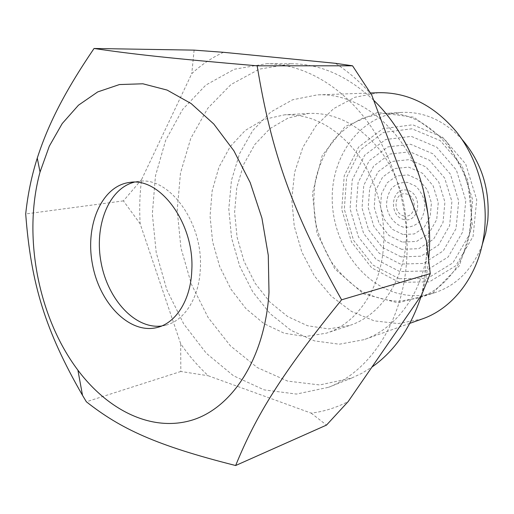 <?xml version="1.0" encoding="UTF-8"?>
<svg xmlns="http://www.w3.org/2000/svg" width="514" height="514" viewBox="0 0 514 514"><rect width="100%" height="100%" fill="white"/><g stroke="black" fill="none" stroke-linecap="round" stroke-linejoin="round"><path stroke-width="0.39" stroke-dasharray="2.57 1.93" d="M482.138 245.049C472.405 269.375 456.85 285.174 435.461 292.46C423.176 296.321 410.802 296.668 398.337 293.488C360.173 283.593 331.896 240.982 332.205 197.582C332.179 154.187 361.509 115.091 401.068 112.438C423.632 111.32 443.923 120.276 461.932 139.294M161.659 325.998L165.983 325.137C184.629 320.505 199.226 297.638 200.319 268.796C203.422 222.523 168.945 175.897 138.523 181.403L134.186 182.2M223.506 52.306C211.909 57.632 201.327 64.745 191.773 73.65L141.588 179.572C139.731 194.131 139.255 208.883 140.174 223.828L180.684 343.77C188.895 355.669 198.096 366.334 208.279 375.766L311.156 413.134C323.897 411.585 336.24 407.724 348.19 401.55M371.699 94.974C360.449 82.15 348.325 71.594 335.327 63.299M421.493 295.132C425.245 277.721 426.877 259.609 426.382 240.796M406.401 264.01C410.615 214.897 396.056 161.223 368.487 122.981C340.782 84.816 302.251 63.794 266.695 63.697L234.378 69.236L205.857 85.061L182.618 109.437L165.63 140.386L155.466 175.878L152.337 213.901L156.211 252.515L166.844 289.838L183.768 324.032L206.307 353.272L233.504 375.779L264.1 389.875L296.443 394.071L328.523 387.305C368.834 371.898 401.511 324.122 406.401 264.01M311.156 413.134L326.506 425.091M180.684 343.77L180.832 371.481L208.279 375.766M141.588 179.572L123.418 200.878L140.174 223.828M194.106 50.134L191.773 73.65M373.691 100.275C347.856 76.078 320.428 63.903 291.406 63.749L259.352 69.133L230.979 84.534L207.778 108.274L190.752 138.446L180.478 173.057L177.208 210.142L180.915 247.793L191.349 284.158L208.061 317.427L230.375 345.813L257.321 367.581L287.641 381.099L319.695 384.954L351.473 378.143L361.907 373.254L371.937 367.073M421.57 294.959C425.129 283.317 427.513 271.103 428.715 258.317M383.412 247.652C386.11 214.126 375.702 177.857 356.279 152.35C335.122 126.412 311.227 113.902 284.589 114.821L263.785 119.46L245.313 130.395L230.137 146.708L218.938 167.256L212.166 190.803L210.053 216.066L212.616 241.741L219.696 266.548L230.979 289.247L245.949 308.644L263.939 323.614L284.062 333.181L305.258 336.541L326.313 333.181C356.196 323.788 380.231 289.864 383.412 247.652M406.118 242.145C408.881 209.603 398.742 174.458 379.653 149.747C358.868 124.613 335.289 112.502 308.92 113.414L288.296 117.944L269.946 128.603L254.822 144.492L243.623 164.519L236.813 187.462L234.609 212.064L237.057 237.07L243.996 261.208L255.117 283.272L269.908 302.091L287.699 316.573L307.616 325.767L328.607 328.915L349.449 325.523C379.036 316.206 402.854 283.124 406.118 242.145M423.016 188.285C407.898 131.494 360.128 92.199 317.138 94.904L292.62 99.774L270.801 111.981L252.843 130.395L239.556 153.686L231.454 180.395L228.801 209.031L231.608 238.111L239.717 266.181L252.74 291.817L270.12 313.656L291.059 330.406L314.542 340.904L339.317 344.213L363.912 339.696C397.296 328.356 424.243 290.789 428.181 244.208L428.792 229.122L427.899 213.856M378.805 92.693L354.988 97.242L333.67 108.608L315.994 125.757L302.804 147.467L294.631 172.363L291.759 199.059L294.246 226.141L301.924 252.233L314.427 275.992L331.202 296.122L351.473 311.433L374.224 320.864L398.228 323.569L422.045 319.014M472.347 224.952L467.734 179.964L446.505 141.177L413.905 117.231L377.578 112.489L345.08 126.572L322.233 155.511L312.467 193.341L316.958 233.375L334.845 268.918L363.411 293.783L398.054 302.9L432.46 293.359L459.394 265.719L472.347 224.952M470.83 224.657C478.155 166.048 429.569 108.171 382.75 113.607L363.828 117.693C351.994 123.103 341.649 130.877 332.802 141.022C325.028 152.24 319.335 164.795 315.724 178.673C313.392 192.981 313.302 207.45 315.448 222.093C318.847 236.491 324.27 249.907 331.71 262.346C340.184 273.917 350.105 283.484 361.464 291.053C373.434 297.214 385.911 300.632 398.909 301.3L418.004 298.126C445.445 289.626 467.541 260.373 470.83 224.657M123.418 200.878L25.7 213.952M180.832 371.481L86.358 401.781M399.288 282.327L371.744 267.91L351.48 241.985L341.765 209.41L344.2 175.833L358.579 147.107L382.795 128.693L412.723 124.793L442.522 137.154L465.678 163.972L476.741 199.728L473.098 236.369L455.86 265.738L429.293 281.89L399.288 282.327M399.179 278.729L372.92 265.051L353.574 240.346L344.309 209.275L346.642 177.253L360.385 149.889L383.476 132.413L411.952 128.789L440.254 140.605L462.221 166.118L472.719 200.068L469.282 234.872L452.95 262.815L427.732 278.241L399.179 278.729M399.789 271.559L376.036 259.294L358.489 236.993L350.085 208.864L352.231 179.874L364.722 155.183L385.635 139.512L411.309 136.383L436.727 147.132L456.4 170.095L465.8 200.563L462.761 231.808L448.163 256.974L425.528 270.974L399.789 271.559M400.432 264.08L379.287 253.28L363.636 233.472L356.144 208.427L358.085 182.624L369.258 160.709L387.871 146.901L410.635 144.261L433.077 153.866L450.405 174.188L458.681 201.077L456.04 228.653L443.216 250.935L423.24 263.438L400.432 264.08M401.042 256.859L382.442 247.452L368.634 230.06L362.023 208.009L363.764 185.297L373.639 166.061L390.03 154.014L409.992 151.81L429.595 160.304L444.687 178.095L451.902 201.559L449.628 225.633L438.481 245.159L421.037 256.19L401.042 256.859M401.685 249.341L385.738 241.355L373.877 226.481L368.197 207.566L369.707 188.092L378.214 171.644L392.278 161.422L409.324 159.636L426.003 166.947L438.802 182.117L444.918 202.06L443.017 222.53L433.585 239.183L418.756 248.673L401.685 249.341M402.301 242.081L388.937 235.451L378.959 223.005L374.186 207.136L375.477 190.797L382.647 177.047L394.444 168.553L408.688 167.14L422.566 173.295L433.193 185.952L438.269 202.542L436.707 219.568L428.894 233.465L416.565 241.445L402.301 242.081M402.95 234.512L392.278 229.276L384.292 219.362L380.476 206.686L381.523 193.637L387.273 182.688L396.699 175.974L408.026 174.914L419.019 179.855L427.417 189.897L431.426 203.03L430.205 216.516L424.05 227.554L414.29 233.947L402.95 234.512M403.567 227.207C394.887 224.695 388.243 216.452 386.579 206.249C386.451 199.374 388.173 193.341 391.745 188.143C396.23 183.999 401.447 182.078 407.39 182.374L415.627 186.119C420.426 190.72 423.517 196.515 424.905 203.499C424.994 210.567 423.163 216.702 419.411 221.894C414.766 225.935 409.485 227.708 403.567 227.207M404.216 219.594C388.353 216.522 390.743 187.122 406.728 190.103C422.983 192.917 420.285 223.108 404.216 219.594M404.12 216.008C392.188 213.728 394.007 191.6 406.002 193.887C418.152 196.02 416.167 218.591 404.12 216.008M138.523 181.403L129.772 182.419M165.983 325.137L157.477 327.418M291.406 63.749L266.695 63.697M351.473 378.143L328.523 387.305M308.92 113.414L284.589 114.821M349.449 325.523L326.313 333.181M370.472 92.995L317.138 94.904M409.831 323.357L363.912 339.696M401.068 112.438L382.75 113.607M435.461 292.46L418.004 298.126"/><path stroke-width="0.77" d="M461.932 139.294C481.541 162.193 490.15 189.293 487.773 220.596L485.698 233.138L482.138 245.049M134.186 182.2C108.377 188.734 94.004 226.43 101.174 263.027C107.998 299.701 135.259 329.435 161.659 325.998M191.78 270.653C190.726 299.746 176.141 322.786 157.477 327.418C130.048 334.768 99.761 303.87 92.539 264.678C84.804 225.588 101.566 185.695 129.772 182.419C160.214 176.893 194.825 223.976 191.78 270.653M235.65 465.523L326.506 425.091L348.19 401.55L421.493 295.132L430.25 273.621L426.382 240.796L371.699 94.974L352.553 65.798L335.327 63.299L223.506 52.306L194.106 50.134L94.049 48.477C131.462 54.041 169.659 58.326 257.154 65.818C271.392 152.69 292.479 212.558 341.604 299.81C280.907 374.622 256.056 415.543 235.65 465.523C155.678 445.349 120.674 428.811 86.358 401.781L82.516 395.35C45.36 330.753 30.994 284.069 25.7 213.952C27.743 194.523 31.598 175.91 37.271 158.1C47.918 125.198 63.768 93.066 94.049 48.477M428.715 258.317L428.753 257.919C434.478 200.319 411.701 136.467 373.691 100.275M371.937 367.073C394.668 351.133 411.213 327.09 421.57 294.959M427.899 213.856L423.016 188.285M409.831 323.357L422.045 319.014C454.389 307.989 480.468 272.908 484.574 229.944C488.037 195.468 477.358 158.338 456.644 132.079C434.073 105.383 408.129 92.25 378.805 92.693L370.472 92.995M268.995 292.376L268.282 255.336L261.915 218.097L250.215 182.631L233.864 150.763L213.798 124.028L191.157 103.571L167.121 90.078L142.866 83.788L119.434 84.553L97.724 91.916L78.462 105.203L62.194 123.585L49.305 146.169L40.041 172.036C22.494 235.688 38.12 317.453 77.897 370.151C108.158 410.506 151.958 432.345 192.242 420.079C232.322 407.795 265.044 358.155 268.995 292.376M430.25 273.621L341.604 299.81M352.553 65.798L257.154 65.818M77.897 370.151L82.516 395.35M40.041 172.036L37.271 158.1"/></g></svg>
